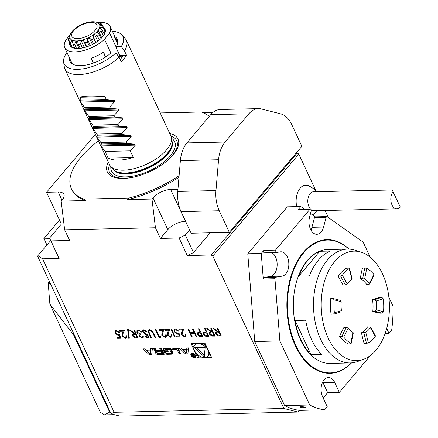 <?xml version="1.0" encoding="UTF-8"?>
<svg xmlns="http://www.w3.org/2000/svg" width="438" height="438" viewBox="0 0 438 438"><rect width="100%" height="100%" fill="white"/><g stroke="black" fill="none" stroke-linecap="round" stroke-linejoin="round"><path stroke-width="0.66" d="M310.482 209.09A9.488 5.908 -91.3 0 1 309.004 206.835A9.488 5.908 -91.3 0 1 308.368 197.007A9.488 5.908 -91.3 0 1 313.493 191.767L392.213 189.993L400.288 207.059A9.488 5.908 -91.3 0 1 396.921 208.871A9.488 5.908 -91.3 0 1 392.005 204.962A9.488 5.908 -91.3 0 1 393.127 191.707M396.921 208.871L313.92 210.744A9.488 5.908 -91.3 0 1 311.079 209.66M229.331 232.37L191.149 233.23L181.064 211.614A27.112 16.879 -91.3 0 1 177.768 191.439L215.956 190.579A27.112 16.879 88.7 0 0 219.252 210.755L229.331 232.37L301.886 146.319L291.801 124.699A27.112 16.879 88.7 0 0 280.638 113.864L261.371 108.98A27.112 16.879 88.7 0 0 258.491 108.651A27.112 16.879 88.7 0 0 248.877 113.825L225.072 142.054A27.112 16.879 88.7 0 0 218.567 159.75L180.385 160.609A27.112 16.879 -91.3 0 1 186.889 142.919L225.072 142.054M248.877 113.825L210.694 114.685L186.889 142.919M215.956 190.579L218.567 159.75M177.768 191.439L180.385 160.609M210.694 114.685A27.112 16.879 -91.3 0 1 220.309 109.511L258.491 108.651M210.842 328.462L211.505 328.445L215.085 336.121L211.866 336.088L209.463 334.178L209.457 332.557L211.127 332.037L206.747 328.555L207.568 328.538L211.948 332.015L212.49 332.004L210.842 328.462M198.463 328.741L199.131 328.724L202.712 336.4L199.509 336.357L197.182 334.446L197.166 332.825L200.117 332.283L198.463 328.741M128.285 329.234L129.352 338.256L128.652 338.273L127.584 329.245L128.285 329.234M122.706 336.039L125.044 337.556L125.903 337.222L125.936 335.749L126.604 335.732L126.571 337.862L125.372 338.344L122.065 336.116L122.284 333.323L123.188 331.238L119.733 331.314L119.366 330.526L124.408 330.411L123.012 333.652L122.706 336.039M119.634 334.397L120.658 338.251L117.614 338.322L117.247 337.534L119.771 337.479L119.229 335.448L118.424 335.618L114.92 333.159L114.926 330.909L116.245 330.4L119.519 332.513L118.857 332.524L116.574 331.188L115.637 331.577L115.599 333.176L118.178 334.829L119.634 334.397M59.13 258.431L50.95 240.884A119.295 53.814 155 0 1 49.888 238.863L58.073 256.405A119.295 53.814 -25 0 0 59.13 258.431L42.585 258.803L114.165 412.311L283.873 408.484L212.802 256.071L211.226 254.998L187.256 255.54A119.295 53.814 -25 0 0 193.497 252.584L210.174 232.802M95.391 134.351L46.543 192.282L58.21 192.019A13.83 6.236 -25 0 1 63.893 194.302A13.83 6.236 -25 0 1 62.18 199.903L61.178 201.091L64.649 229.808L155.441 227.76L160.407 238.42L179.076 237.998L187.256 255.54M64.649 229.808L69.615 240.467L50.95 240.884M204.957 343.206L191.034 343.518L197.746 357.917L211.674 357.6L204.957 343.206M143.078 348.911L149.259 354.698L151.652 354.643L152.369 348.703L150.639 348.741L150.497 349.951L146.062 350.05L144.803 348.872L143.078 348.911M155.736 353.22A1.413 0.903 -139.9 0 0 157.116 354.32A10.041 6.422 -139.9 0 0 158.934 354.479L164.157 354.358L161.425 348.5L159.788 348.533L160.543 350.154L156.711 350.241A0.903 0.575 -139.9 0 1 155.665 349.524L155.249 348.637L153.612 348.675L154.028 349.568A1.413 0.903 -139.9 0 0 155.413 350.663A10.041 6.422 -139.9 0 0 156.547 350.811L156.612 350.953A10.041 6.422 -139.9 0 0 155.638 351.145A1.413 0.903 -139.9 0 0 155.32 351.347A1.413 0.903 -139.9 0 0 155.293 352.283L155.736 353.22L156.404 352.426A1.413 0.903 -139.9 0 0 157.79 353.521A10.041 6.422 -139.9 0 0 159.607 353.68L163.796 353.586M164.622 353.023A1.413 0.903 -139.9 0 0 166.007 354.118A10.041 6.422 -139.9 0 0 167.825 354.276L170.951 354.205A10.041 6.422 -139.9 0 0 172.583 353.97A1.413 0.903 -139.9 0 0 172.9 353.773A1.413 0.903 -139.9 0 0 172.928 352.836L171.422 349.601A1.413 0.903 -139.9 0 0 170.037 348.506A10.041 6.422 -139.9 0 0 168.219 348.347L165.093 348.418A10.041 6.422 -139.9 0 0 163.462 348.653A1.413 0.903 -139.9 0 0 163.144 348.851A1.413 0.903 -139.9 0 0 163.117 349.787L164.009 351.698L168.192 351.605L167.803 350.761L165.252 350.822L165.033 350.345A0.903 0.575 -139.9 0 1 165.044 349.748A0.903 0.575 -139.9 0 1 165.394 349.601L169.019 349.519A0.903 0.575 -139.9 0 1 170.064 350.236L171.017 352.278A0.903 0.575 -139.9 0 1 171.001 352.875A0.903 0.575 -139.9 0 1 170.65 353.023L167.026 353.099A0.903 0.575 -139.9 0 1 166.117 352.606L164.447 352.645L164.622 353.023L164.951 352.634M172.441 349.442L176.968 349.343L179.147 354.019L180.784 353.986L178.052 348.122L171.888 348.265L172.441 349.442L173.109 348.648L177.636 348.544L176.968 349.343M192.216 353.077A2.847 1.823 -139.9 0 0 191.11 353.548A2.847 1.823 -139.9 0 0 192.112 356.773A2.847 1.823 -139.9 0 0 195.463 357.216A2.847 1.823 -139.9 0 0 195.074 354.621A2.847 1.823 -139.9 0 0 192.216 353.077A2.305 1.473 -139.9 0 0 192.2 353.099L191.526 353.899A2.305 1.473 -139.9 0 0 192.337 356.51A2.305 1.473 -139.9 0 0 195.047 356.866A2.305 1.473 -139.9 0 0 194.735 354.769A2.305 1.473 -139.9 0 0 192.419 353.515A2.305 1.473 -139.9 0 0 191.526 353.899A2.847 1.823 -139.9 0 1 191.537 353.225M182.279 349.234L181.025 348.057L179.295 348.095L185.477 353.877L187.875 353.827L188.586 347.887L186.862 347.925L186.714 349.13L182.279 349.234M133.836 330.197L134.499 330.186L138.079 337.862L134.86 337.829L132.457 335.913L132.451 334.293L134.121 333.772L129.741 330.29L130.562 330.274L134.942 333.756L135.484 333.74L133.836 330.197M139.623 336.012L141.677 337.183L142.476 336.877L142.679 335.968L143.346 335.951L143.144 337.528L142.054 337.972L138.956 336.023L139.087 334.424L137.975 333.789L136.897 332.437L136.957 330.438L138.309 329.902L141.841 332.108L141.173 332.124L140.1 331.073L138.665 330.69L137.609 331.079L137.532 332.354L140.571 333.926L140.937 334.714L139.667 335.169L139.623 336.012M139.005 334.517L139.218 334.265L137.975 333.789M142.613 331.9L142.7 330.208L143.763 329.776L146.801 331.402L146.358 331.807L144.129 330.564L143.325 330.893L143.281 331.9L147.513 334.856L148.471 336.017L148.455 337.441L147.48 337.846L144.896 336.592L145.279 336.105L147.184 337.057L147.787 336.827L147.82 336.061L142.613 331.9L142.766 330.132M152.544 331.216L155.594 337.463L154.926 337.479L152.276 331.862L149.873 330.433L149.046 330.783L148.876 331.763L151.499 337.556L150.836 337.572L148.674 332.935L148.373 330.082L149.468 329.65L152.544 331.216M159.317 336.587L160.461 336.559L160.396 337.359L159.021 337.386L155.441 329.71L156.109 329.699L159.317 336.587M162.399 335.141L164.732 336.663L165.597 336.324L165.63 334.851L166.298 334.835L166.259 336.964L165.066 337.452L161.759 335.218L161.978 332.431L162.881 330.34L159.427 330.416L159.06 329.633L164.102 329.518L162.706 332.76L162.399 335.141M168.11 335.015L170.448 336.532L171.307 336.198L171.34 334.725L172.008 334.709L171.975 336.833L170.776 337.32L167.469 335.092L167.688 332.3L168.592 330.214L165.137 330.29L164.77 329.502L169.813 329.387L168.416 332.628L168.11 335.015M171.05 329.36L171.718 329.343L175.299 337.019L174.631 337.036L171.05 329.36M179.027 333.061L180.056 336.915L177.012 336.981L176.645 336.192L179.169 336.138L178.627 334.112L177.823 334.282L174.313 331.823L174.319 329.573L175.643 329.058L178.918 331.172L178.25 331.188L175.972 329.847L175.03 330.236L174.997 331.834L177.576 333.488L179.027 333.061M182.104 334.698L184.436 336.22L185.301 335.88L185.334 334.408L185.997 334.391L185.964 336.521L184.77 337.008L181.463 334.774L181.682 331.988L182.58 329.896L179.131 329.973L178.764 329.184L183.807 329.075L182.411 332.316L182.104 334.698M192.375 328.878L193.038 328.867L196.618 336.537L195.95 336.554L194.483 333.406L190.678 333.493L192.145 336.641L191.477 336.658L187.902 328.982L188.564 328.965L190.311 332.705L194.116 332.617L192.375 328.878M204.557 328.604L205.225 328.588L208.806 336.264L205.603 336.22L203.276 334.309L203.259 332.688L206.21 332.146L204.557 328.604M217.122 328.319L217.79 328.308L221.365 335.984L218.151 335.946L215.748 334.035L215.742 332.415L217.407 331.894L213.027 328.412L213.853 328.396L218.234 331.878L218.776 331.862L217.122 328.319M50.682 240.561L37.876 255.748L42.585 258.803M310.695 186.966A16.266 10.129 88.7 0 0 305.888 185.159A16.266 10.129 88.7 0 0 300.123 188.269A16.266 10.129 88.7 0 0 296.734 206.626M37.876 255.748L37.712 256.411L111.148 413.888L119.881 416.1L298.07 412.081L299.493 410.395A103.707 64.556 -91.3 0 1 284.607 405.588L309.748 405.024L279.871 340.961L274.938 278.727L263.271 278.99A1.358 0.843 -91.3 0 1 263.999 277.495L270.525 276.394A12.198 7.594 88.7 0 0 277.134 265.559A12.198 7.594 88.7 0 0 271.779 252.671M298.07 412.081L283.873 408.484M111.148 413.888L114.165 412.311M328.369 217.522L325.095 210.492M316.28 191.587L298.787 154.083L212.802 256.071M304.585 209.211L300.807 206.533L287.333 206.835L247.771 253.761L254.735 341.525L284.607 405.588M211.226 254.998L297.216 153.01L296.219 153.037M297.216 153.01L298.787 154.083M370.477 355.453L339.33 392.393L327.662 392.656L323.162 397.994M339.33 392.393L334.725 382.522A12.198 7.594 88.7 0 0 328.407 377.496A12.198 7.594 88.7 0 0 321.815 384.235A12.198 7.594 88.7 0 0 322.636 396.866L327.235 406.732L324.629 409.826L299.493 410.395M388.867 297.254L393.045 306.222A103.707 64.556 -91.3 0 1 391.649 330.334L389.043 333.433L385.128 333.521M310.909 230.027A12.198 7.594 88.7 0 0 311.911 227.311L314.451 217.659A1.358 0.843 -91.3 0 1 315.201 216.854L326.863 216.591A1.358 0.843 88.7 0 1 327.224 216.711L363.173 242.159L370.154 257.122M315.382 216.854L310.537 213.421M263.999 277.495L275.666 277.232L282.192 276.132A12.198 7.594 88.7 0 0 288.806 263.271A12.198 7.594 88.7 0 0 280.955 251.801A12.198 7.594 88.7 0 0 280.271 251.866L276.115 252.567A1.358 0.843 -91.3 0 1 276.039 252.578A1.358 0.843 -91.3 0 1 275.212 251.647A1.358 0.843 -91.3 0 1 275.497 250.125L309.885 209.337A1.358 0.843 -91.3 0 1 310.367 209.079A1.358 0.843 -91.3 0 1 311.177 210.985L309.556 217.128A12.198 7.594 88.7 0 0 316.844 234.286A12.198 7.594 88.7 0 0 323.578 227.048L326.118 217.396L314.451 217.659M309.885 209.337L298.218 209.599L300.807 206.533M247.771 253.761L261.245 253.454L263.271 278.99M275.962 252.573L264.448 252.83A1.358 0.843 -91.3 0 1 264.371 252.841A1.358 0.843 -91.3 0 1 263.545 251.91A1.358 0.843 -91.3 0 1 263.829 250.388L261.245 253.454M254.735 341.525L279.871 340.961M324.629 409.826A103.707 64.556 -91.3 0 1 309.748 405.024M389.043 333.433L386.699 328.412M326.863 216.591A1.358 0.843 88.7 0 0 326.118 217.396M275.666 277.232A1.358 0.843 88.7 0 0 274.938 278.727M351.588 362.872A66.833 41.605 -91.3 0 1 295.365 345.768A66.833 41.605 -91.3 0 1 297.145 261.409A66.833 41.605 -91.3 0 1 349.026 249.112M300.035 407.055L305.204 407.302L305.746 407.866A2.935 0.586 8 0 1 303.545 408.019A2.935 0.586 8 0 1 300.61 407.406A2.935 0.586 8 0 1 300.035 407.055A2.935 0.586 8 0 1 301.749 406.65A2.935 0.586 8 0 1 305.204 407.302A2.935 0.586 8 0 1 305.746 407.866M327.662 392.656L323.058 382.785A12.198 7.594 88.7 0 0 322.669 382.018M298.218 209.599A1.358 0.843 -91.3 0 1 298.7 209.342L310.367 209.079M59.491 220.04L43.893 238.54L46.921 245.017M49.822 238.721L44.046 238.852M49.888 304.158L73.568 334.807L109.637 412.158L104.403 414.885L100.269 412.207L49.888 304.158L48.273 283.824A1.358 0.843 -91.3 0 1 49.007 282.335L49.74 282.209M46.915 245.028L43.893 238.54M110.332 412.142L109.637 412.158M114.214 414.666L104.403 414.885M74.263 334.791L73.568 334.807M126.779 143.412L101.594 143.982L100.981 142.662L126.166 142.098L126.779 143.412L134.909 144.201L135.342 145.131L130.256 150.869L133.327 157.445A33.89 15.286 155 0 1 108.137 158.014L105.071 151.439L130.256 150.869M122.689 134.641L97.499 135.211L96.886 133.891L122.076 133.322L122.689 134.641L130.82 135.43L131.252 136.36L126.166 142.098M118.599 125.87L93.409 126.434L92.796 125.12L117.986 124.551L118.599 125.87L126.73 126.659L127.162 127.584L122.076 133.322M114.51 117.094L89.319 117.663L88.706 116.349L113.896 115.78L114.51 117.094L122.64 117.882L123.073 118.813L117.986 124.551M110.42 108.323L85.229 108.892L84.616 107.578L109.807 107.009L110.42 108.323L118.55 109.111L118.983 110.042L113.896 115.78M106.33 99.552L81.139 100.121L79.809 97.269L105 96.699L106.33 99.552L114.46 100.34L114.893 101.271L109.807 107.009M69.456 57.887A26.132 11.788 -25 0 0 72.385 63.97A26.132 11.788 -25 0 0 110.896 53.025L115.917 52.91L119.114 57.274L121.162 61.659A33.89 15.286 -25 0 0 126.538 55.287L124.491 50.896L121.293 46.538L116.273 46.652A26.132 11.788 -25 0 0 117.691 42.842A26.132 11.788 -25 0 0 114.663 36.54M119.114 57.274A33.89 15.286 155 0 1 87.589 73.491A33.89 15.286 155 0 1 64.912 68.996A33.89 15.286 155 0 1 64.32 66.992L63.62 62.076A32.439 14.635 -25 0 0 83.833 68.7A32.439 14.635 -25 0 0 115.917 52.91M121.293 46.538A32.439 14.635 -25 0 0 121.873 34.909L125.186 38.61A33.89 15.286 155 0 1 126.347 40.351A33.89 15.286 155 0 1 124.491 50.896M126.347 40.351L170.929 135.966A33.89 15.286 155 0 1 171.521 137.975A33.89 15.286 155 0 1 163.702 152.884A33.89 15.286 155 0 1 110.655 166.358A33.89 15.286 155 0 1 109.5 164.611L64.912 68.996M101.594 143.982L100.505 144.978L134.909 144.201M97.499 135.211L96.415 136.202L96.847 137.132L100.981 142.662M93.409 126.434L92.325 127.431L92.757 128.361L96.886 133.891M89.319 117.663L88.23 118.66L92.796 125.12M85.229 108.892L84.14 109.889L88.706 116.349M81.139 100.121L80.05 101.118L84.616 107.578M79.809 97.269C83.516 95.895 91.914 95.703 105 96.699M100.505 144.978L105.071 151.439M98.43 140.866A78.626 35.473 -25 0 0 71.41 188.783L71.92 189.878A78.626 35.473 -25 0 0 85.503 200.544L61.178 201.091M155.441 227.76L151.97 199.044L127.639 199.591L128.843 198.075A78.626 35.473 -25 0 0 179.098 175.758M209.265 116.377A78.626 35.473 -25 0 0 201.398 112.018L160.198 112.949M127.639 199.591A78.626 35.473 -25 0 0 178.972 177.275M49.888 238.863A119.295 53.814 155 0 1 49.549 238.102L61.375 224.081L46.543 192.282M203.128 112.703L212.895 112.484M151.97 199.044L152.971 197.856L167.798 229.654L160.407 238.42M177.948 189.32L170.639 189.484A13.83 6.236 -25 0 0 152.971 197.856M193.497 252.584L185.312 235.042L189.61 229.945M185.575 221.278L185.471 221.283A13.83 6.236 -25 0 0 167.798 229.654M179.076 237.998A119.295 53.814 -25 0 0 185.312 235.042M121.873 34.909A32.439 14.635 -25 0 0 112.391 31.279M66.932 52.478A32.439 14.635 -25 0 0 63.62 62.076M71.41 188.783A78.626 35.473 -25 0 0 83.943 199.087L85.503 200.544M83.943 199.087L128.843 198.075M108.29 162.022A38.96 17.575 -25 0 0 111.066 175.95A38.96 17.575 -25 0 0 173.152 154.866A38.96 17.575 -25 0 0 178.605 144.452A38.96 17.575 -25 0 0 169.72 133.376M118.545 56.491L122.837 56.097A29.822 13.452 -25 0 0 123.308 55.358L119.738 55.44L116.158 47.764L116.273 46.652M117.554 43.521A25.349 11.437 -25 0 0 117.072 40.674A25.349 11.437 -25 0 0 115.583 38.768M70.66 60.471A25.349 11.437 -25 0 0 71.12 62.097A25.349 11.437 -25 0 0 72.987 64.298M63.948 224.021L61.375 224.081M126.538 55.287L123.308 55.358M108.137 158.014L133.327 157.445M104.124 34.022L105.038 31.892A18.763 8.464 -25 0 0 105.06 31.541L105.399 30.709A19.387 8.744 155 0 1 104.737 33.529L104.282 34.367M71.821 47.331L71.569 46.784L70.89 46.669A19.387 8.744 155 0 1 69.62 44.599L70.638 45.054M70.31 43.729L69.494 43.554A19.387 8.744 155 0 1 69.538 42.842M70.075 44.802L69.494 43.554A19.387 8.744 155 0 0 69.62 44.599M103.801 28.486L104.009 27.594A19.387 8.744 155 0 1 105.273 29.669L104.868 30.37M104.737 33.529A19.387 8.744 155 0 1 104.063 34.799A19.387 8.744 155 0 1 101.567 37.942A19.387 8.744 155 0 1 100.192 39.25A19.387 8.744 155 0 1 96.245 42.234A19.387 8.744 155 0 1 94.384 43.373A19.387 8.744 155 0 1 89.587 45.744A19.387 8.744 155 0 1 87.518 46.548A19.387 8.744 155 0 1 82.601 47.945A19.387 8.744 155 0 1 80.647 48.29A19.387 8.744 155 0 1 76.354 48.503A19.387 8.744 155 0 1 74.805 48.333A19.387 8.744 155 0 1 74.159 48.207A19.387 8.744 155 0 1 71.799 47.326L74.739 48.147M72.9 42.99L71.744 40.51L70.365 43.148A18.763 8.464 155 0 1 69.363 42.316L71.334 46.548A18.763 8.464 -25 0 0 71.569 46.784M71.799 47.326A19.387 8.744 155 0 1 70.89 46.669M103.335 27.085A19.387 8.744 155 0 1 104.009 27.594M105.273 29.669A19.387 8.744 155 0 1 105.399 30.709M97.805 22.513A25.081 11.311 155 0 1 110.179 26.532A25.081 11.311 155 0 1 109.571 32.981L104.518 39.343A25.081 11.311 155 0 1 81.276 51.104A25.081 11.311 155 0 1 64.72 47.731A25.081 11.311 155 0 1 69.593 35.67M105.755 56.962L103.499 52.122A25.081 11.311 155 0 1 90.967 58.32L93.217 63.149M104.518 39.343L110.896 53.025M109.571 32.981L116.212 47.222M120.039 55.429L120.406 56.217M110.179 26.532L114.269 35.303A25.081 11.311 155 0 1 114.756 37.947L117.483 43.795M122.881 55.369L123.062 55.752M103.302 52.253L105.558 57.093M91.164 58.254L93.414 63.077M101.26 29.362L100.176 27.041L99.815 28.273L102.322 30.167A18.763 8.464 155 0 1 101.435 31.7L98.413 30.682L97.274 32.034L99.114 34.454A18.763 8.464 155 0 1 97.411 35.998L94.592 34.471L92.845 35.735L93.863 38.577A18.763 8.464 155 0 1 91.602 39.907L89.286 37.832L87.211 38.812L87.37 41.911A18.763 8.464 155 0 1 84.895 42.82L83.319 40.247L81.222 40.805L80.625 43.953A18.763 8.464 155 0 1 78.314 44.304L77.592 41.358L76.672 41.347L75.79 41.396L74.652 44.386A18.763 8.464 155 0 1 72.861 44.128L72.971 40.991L71.744 40.51M104.299 34.399L102.322 30.167M98.692 22.973L101.052 23.657A18.763 8.464 155 0 1 102.054 24.49L99.618 24.101L100.083 25.026L103.007 26.379A18.763 8.464 155 0 1 103.067 27.66L100.176 27.041M105.224 31.136L103.007 26.379M70.157 39.245L69.702 38.27L68.416 40.427A18.763 8.464 155 0 1 68.35 39.152L69.971 35.024L69.094 36.639A18.763 8.464 155 0 1 69.231 36.37L70.48 33.956C74.126 26.674 88.005 20.208 95.922 22.092A16.272 7.342 155 0 1 96.305 32.385A16.272 7.342 155 0 1 76.705 40.953A16.272 7.342 155 0 1 70.48 33.956M69.27 37.016L69.094 36.639M70.551 45.015L68.416 40.427M72.39 47.496L70.365 43.148M76.579 48.514L74.652 44.386M79.081 48.465L75.79 41.396M82.497 47.966L80.625 43.953M84.359 47.534L81.222 40.805M89.226 45.897L87.37 41.911M90.299 45.442L87.211 38.812M95.725 42.568L93.863 38.577M95.96 42.415L92.845 35.735M101.003 38.5L99.114 34.454M101.725 37.783L98.413 30.682M97.734 41.21L94.592 34.471M92.38 44.457L89.286 37.832M86.428 46.921L83.319 40.247M69.363 42.316L70.168 39.201L69.702 38.27M98.555 22.683L95.922 22.092M105.038 31.892L103.067 27.66M102.919 26.335L102.054 24.49M74.827 48.339L72.861 44.128M80.203 48.35L78.314 44.304M86.757 46.811L84.895 42.82M93.458 43.893L91.602 39.907M99.284 40.022L97.411 35.998M103.363 35.839L101.435 31.7M341.416 310.641L334.397 312.781A39.989 24.895 -91.3 0 1 334.112 299.866L341.218 301.705A28.47 17.723 88.7 0 0 341.416 310.641L340.824 311.933L333.663 314.123L331.079 314.194A39.989 24.895 88.7 0 1 330.734 298.601L333.323 298.557L340.572 300.441M334.397 312.781L333.515 314.139M333.17 298.546L334.112 299.866M341.218 301.705L340.282 300.391M345.489 284.848L347.17 283.928L342.368 275.195L340.682 276.11L338.245 276.164A94.893 59.075 88.7 0 0 343.047 284.903L345.489 284.848A94.893 59.075 88.7 0 1 340.682 276.11M342.368 275.195A39.989 24.895 -91.3 0 1 349.195 268.587L351.889 279.362A28.47 17.723 88.7 0 0 347.17 283.928M348.916 268.138L349.195 268.587L348.916 268.138L346.48 268.193A39.989 24.895 88.7 0 0 338.245 276.164M351.889 279.362L351.615 278.913M362.708 278.678L364.569 279.088L366.792 268.215L362.483 267.853A94.893 59.075 88.7 0 0 360.266 278.732L362.708 278.678A94.893 59.075 -91.3 0 1 364.925 267.799M366.792 268.215A39.989 24.895 -91.3 0 1 373.899 274.527L369.486 283.452A28.47 17.723 88.7 0 0 364.569 279.088M369.486 283.452L369.634 284.098L374.057 275.135L373.899 274.527M369.634 284.098L366.65 284.399A28.47 17.723 88.7 0 0 360.266 278.732M374.972 299.658L376.215 300.961L383.239 298.82L381.996 297.511L379.56 297.566A94.893 59.075 88.7 0 0 372.535 299.712L374.972 299.658A94.893 59.075 88.7 0 1 381.996 297.511M383.239 298.82A39.989 24.895 -91.3 0 1 383.524 311.736L376.412 309.896A28.47 17.723 88.7 0 0 376.215 300.961M376.412 309.896L375.229 311.259L372.793 311.314A94.893 59.075 88.7 0 0 379.899 313.159L382.341 313.104L383.524 311.736M375.262 336.406A39.989 24.895 -91.3 0 1 368.44 343.014L365.746 332.245L361.459 332.792A28.47 17.723 88.7 0 0 367.586 326.858L370.581 327.027L370.46 327.673L375.262 336.406L375.399 335.793L370.581 327.027M365.746 332.245A28.47 17.723 88.7 0 0 370.46 327.673M361.459 332.792A94.893 59.075 88.7 0 0 364.153 343.567L368.44 343.014M352.809 332.973L350.843 343.387L350.586 343.852L348.15 343.907A39.989 24.895 88.7 0 1 339.57 336.291L342.012 336.236L343.737 337.079L348.15 328.15A28.47 17.723 88.7 0 0 353.061 332.513M343.737 337.079A39.989 24.895 -91.3 0 0 350.843 343.387L350.586 343.852M348.15 328.15L346.425 327.306L343.983 327.361A94.893 59.075 88.7 0 0 339.57 336.291M372.793 311.314A28.47 17.723 88.7 0 0 372.535 299.712M334.665 261.59A54.755 34.087 88.7 0 0 324.624 328.631A54.755 34.087 88.7 0 0 363.786 359.204A54.755 34.087 88.7 0 0 389.398 305.111A54.755 34.087 88.7 0 0 361.377 252.233A54.755 34.087 88.7 0 0 334.665 261.59M295.053 320.452L310.996 354.638A56.935 35.445 -91.3 0 1 295.053 320.452L305.664 320.211A56.935 35.445 88.7 0 0 321.601 354.397L310.996 354.638M319.756 251.286L298.815 276.126A56.935 35.445 -91.3 0 1 307.75 260.418A56.935 35.445 -91.3 0 1 319.756 251.286L330.361 251.045A56.935 35.445 88.7 0 0 318.36 260.177A56.935 35.445 88.7 0 0 309.42 275.885L298.815 276.126M363.786 359.204L357.758 361.465A56.935 35.445 -91.3 0 1 350.236 362.943A56.935 35.445 -91.3 0 1 315.568 324A56.935 35.445 -91.3 0 1 327.482 259.969A56.935 35.445 -91.3 0 1 347.668 249.102A56.935 35.445 -91.3 0 1 355.251 250.24L361.377 252.233M347.668 249.102L327.52 249.556A56.935 35.445 88.7 0 0 307.328 260.424A56.935 35.445 88.7 0 0 295.415 324.454A56.935 35.445 88.7 0 0 330.088 363.398L350.236 362.943M348.845 249.107A66.428 41.353 88.7 0 0 303.748 252.748A66.428 41.353 88.7 0 0 295.885 345.522A66.428 41.353 88.7 0 0 351.413 362.888M196.98 354.03L198.419 357.118L201.71 357.047M206.988 356.926L211.313 356.828M198.419 357.118L197.746 357.917M196.388 343.397A8.629 5.519 -139.9 0 0 195.425 344.197L194.757 344.996A8.629 5.519 -139.9 0 0 197.795 354.78A8.629 5.519 -139.9 0 0 207.951 356.121A8.629 5.519 -139.9 0 0 206.774 348.259A8.629 5.519 -139.9 0 0 198.096 343.578A8.629 5.519 -139.9 0 0 194.757 344.996M207.951 356.121L208.625 355.327A8.629 5.519 -139.9 0 0 209.512 352.968M206.397 346.294A8.629 5.519 -139.9 0 0 201.666 343.277M192.063 343.496L193.864 347.356M204.289 356.855L205.159 347.29L194.609 347.531L204.289 356.855M196.071 347.498L204.409 355.53M150.037 353.767L147.037 350.964L150.382 350.887L150.037 353.767L150.705 352.968L151.055 350.088L150.382 350.887M151.055 350.088L147.71 350.165L147.037 350.964M144.562 348.878L149.927 353.899L149.259 354.698M151.219 348.73L150.497 349.951M149.927 353.899L151.751 353.86M155.851 351.09A1.413 0.903 -139.9 0 0 155.966 351.484L156.404 352.426M157.226 350.225L156.662 350.898M157.028 350.23L156.547 350.811M154.647 348.653L154.702 348.774A1.413 0.903 -139.9 0 0 155.846 349.803M160.823 348.511L161.211 349.354L160.543 350.154M161.053 351.249L157.22 351.336A0.903 0.575 -139.9 0 0 156.87 351.484A0.903 0.575 -139.9 0 0 156.853 352.081L157.094 352.59A0.903 0.575 -139.9 0 0 158.134 353.302L161.972 353.214L162.64 352.42L161.726 350.449L161.053 351.249L161.972 353.214M161.726 350.449L157.894 350.537A0.903 0.575 -139.9 0 0 157.543 350.685L156.87 351.484M165.548 352.617A1.413 0.903 -139.9 0 0 166.681 353.318A10.041 6.422 -139.9 0 0 168.499 353.482L171.625 353.411A10.041 6.422 -139.9 0 0 173.043 353.231M171.001 352.875L171.669 352.075A0.903 0.575 -139.9 0 0 171.685 351.479L171.017 352.278M165.044 349.748L165.717 348.955A0.903 0.575 -139.9 0 1 166.068 348.807L169.687 348.725A0.903 0.575 -139.9 0 1 170.732 349.436L171.685 351.479M163.675 348.599A1.413 0.903 -139.9 0 0 163.79 348.993L164.677 350.898L167.836 350.827M164.677 350.898L164.009 351.698M172.922 348.237L173.109 348.648M177.636 348.544L179.821 353.225L180.423 353.209M179.821 353.225L179.147 354.019M195.047 356.866L195.72 356.072A2.305 1.473 -139.9 0 0 195.737 356.05M195.03 356.888A2.847 1.823 -139.9 0 0 195.709 356.74M193.076 355.218L192.693 356.138L193.859 356.899L194.861 356.877L193.547 354.057L193.262 354.063L193.842 355.306L193.481 355.317L191.565 354.101L192.966 355.344L192.676 355.503M193.35 355.311L192.693 356.138M194.423 356.554L193.684 356.57A0.564 0.361 40.1 0 1 193.262 355.656L193.996 355.64L194.423 356.554L194.609 356.335M187.437 347.914L186.714 349.13M180.784 348.062L186.15 353.083L187.968 353.039M186.15 353.083L185.477 353.877M186.254 352.951L183.259 350.143L186.604 350.071L186.254 352.951L186.927 352.152L187.272 349.272L186.604 350.071M187.272 349.272L183.927 349.349L183.259 350.143M120.62 338.098L117.614 338.322M117.751 338.163L117.455 337.528M119.229 335.448L119.771 337.479M119.366 335.289L118.424 335.618M118.561 335.459L114.92 333.159M115.052 333L114.991 330.838M119.426 332.354L118.857 332.524M118.988 332.365L116.574 331.188M116.711 331.024L115.709 331.495M125.969 337.134L126.128 335.743M126.631 337.775L125.372 338.344M125.509 338.185L122.065 336.116M122.202 335.957L122.416 333.165L123.188 331.238M123.319 331.073L119.733 331.314M119.864 331.155L119.574 330.52M129.336 338.098L128.652 338.273M128.788 338.114L127.737 329.245M138.008 337.703L134.86 337.829M134.997 337.665L132.457 335.913M132.594 335.754L132.522 334.216M130.064 330.285L134.121 333.772M134.039 330.197L135.484 333.74M135.988 334.369L133.141 334.9L133.125 335.897L135.654 337.118L137.045 337.09L135.988 334.369L133.218 334.829M137.045 337.09L135.851 334.528M142.536 336.789L142.815 335.962M143.21 337.441L142.054 337.972M142.186 337.808L138.956 336.023M139.087 335.864L139.218 334.265M138.107 333.63L136.897 332.437M137.028 332.278L137.028 330.361M141.737 331.955L141.173 332.124M141.31 331.96L140.1 331.073M140.231 330.914L138.665 330.69M138.797 330.526L137.68 331.008M140.872 334.566L139.744 335.086M146.785 331.385L146.358 331.807M146.489 331.648L144.129 330.564M144.266 330.405L143.396 330.816M148.515 337.359L147.48 337.846M147.611 337.687L144.896 336.592M145.027 336.433L145.285 336.11M147.847 336.74L147.82 336.061M147.956 335.902L146.867 335.081M147.004 334.922L145.515 334.342M145.651 334.178L142.744 331.741M155.523 337.309L154.926 337.479M155.063 337.32L152.276 331.862M152.413 331.703L149.873 330.433M150.01 330.274L149.117 330.706M151.428 337.402L150.836 337.572M150.968 337.413L148.805 332.776L148.444 330.006M160.407 337.2L159.021 337.386M159.153 337.227L155.649 329.71M165.657 336.242L165.821 334.846M166.325 336.882L165.066 337.452M165.203 337.293L161.759 335.218M161.896 335.059L162.109 332.272L162.881 330.34M163.013 330.181L159.427 330.416M159.558 330.257L159.262 329.628M171.373 336.11L171.532 334.72M172.035 336.751L170.776 337.32M170.913 337.161L167.469 335.092M167.606 334.933L167.82 332.141L168.592 330.214M168.723 330.049L165.137 330.29M165.268 330.132L164.978 329.496M175.227 336.866L174.631 337.036M174.767 336.877L171.258 329.354M180.013 336.756L177.012 336.981M177.144 336.822L176.848 336.192M178.627 334.112L179.169 336.138M178.764 333.953L177.823 334.282M177.959 334.117L174.313 331.823M174.45 331.659L174.39 329.496M178.824 331.019L178.25 331.188M178.386 331.029L175.972 329.847M176.109 329.688L175.107 330.159M185.362 335.793L185.526 334.402M186.03 336.439L184.77 337.008M184.907 336.844L181.463 334.774M181.6 334.616L181.814 331.829L182.58 329.896M182.717 329.737L179.131 329.973M179.262 329.814L178.967 329.184M196.547 336.384L195.95 336.554M196.087 336.395L194.483 333.406M194.62 333.247L190.678 333.493M192.074 336.488L191.477 336.658M191.614 336.499L188.105 328.976M192.578 328.872L194.116 332.617M202.641 336.247L199.509 336.357M199.646 336.198L197.182 334.446M197.319 334.287L197.237 332.749M198.671 328.735L200.117 332.283M199.312 332.924L197.861 333.422L197.845 334.429L200.319 335.661L201.677 335.628L200.62 332.913L197.943 333.345M200.62 332.913L199.175 333.083M201.677 335.628L200.484 333.072M208.729 336.11L205.603 336.22M205.734 336.061L203.276 334.309M203.407 334.15L203.331 332.612M204.765 328.599L206.21 332.146M205.406 332.787L203.955 333.285L203.938 334.293L206.413 335.524L207.771 335.492L206.709 332.776L204.031 333.209M206.709 332.776L205.269 332.946M207.771 335.492L206.577 332.935M215.014 335.968L211.866 336.088M212.003 335.93L209.463 334.178M209.599 334.019L209.534 332.48M207.07 328.549L211.127 332.037M211.045 328.456L212.49 332.004M212.994 332.634L210.147 333.165L210.131 334.161L212.66 335.382L214.051 335.349L212.994 332.634L210.224 333.094M214.051 335.349L212.857 332.792M221.294 335.826L218.151 335.946M218.283 335.787L215.748 334.035M215.879 333.876L215.814 332.338M213.355 328.407L217.407 331.894M217.33 328.314L218.776 331.862M219.274 332.491L216.432 333.022L216.416 334.019L218.94 335.24L220.336 335.207L219.274 332.491L216.509 332.951M220.336 335.207L219.142 332.65M219.252 210.755L181.064 211.614M263.829 250.388L275.497 250.125M334.725 382.522L323.058 382.785M282.192 276.132L270.525 276.394M323.578 227.048L311.911 227.311M50.474 283.775L48.273 283.824M49.007 282.335L49.795 282.313M120.154 59.502A29.822 13.452 -25 0 0 122.837 56.097M170.639 189.484L185.471 221.283M171.521 137.975L172.074 141.852A32.746 14.772 155 0 1 148.071 167.135A32.746 14.772 155 0 1 113.272 169.276L110.655 166.358M172.003 141.326A32.669 14.739 155 0 1 148.268 167.562A32.669 14.739 155 0 1 112.916 168.882M171.97 141.091A32.669 14.739 155 0 1 148.487 168.033A32.669 14.739 155 0 1 112.758 168.701M171.576 138.331A34.837 15.719 155 0 1 149.719 170.672A34.837 15.719 155 0 1 110.896 166.626M170.924 135.955A37.082 16.726 155 0 1 165.86 161.841M132.577 177.363A37.082 16.726 155 0 1 109.495 164.6M58.21 192.019L61.993 200.122M80.05 101.118L114.46 100.34M80.488 102.049L114.893 101.271M84.14 109.889L118.55 109.111M84.578 110.819L118.983 110.042M88.23 118.66L122.64 117.882M88.668 119.59L123.073 118.813M92.325 127.431L126.73 126.659M92.757 128.361L127.162 127.584M96.415 136.202L130.82 135.43M96.847 137.132L131.252 136.36M100.937 145.909L135.342 145.131M77.553 38.648A13.775 6.214 -25 0 0 97.127 26.291A13.775 6.214 -25 0 0 78.457 26.713A13.775 6.214 -25 0 0 77.553 38.648M382.341 313.104A94.893 59.075 -91.3 0 1 375.229 311.259M366.595 343.512A94.893 59.075 -91.3 0 1 363.896 332.738M342.012 336.236A94.893 59.075 -91.3 0 1 346.425 327.306M157.79 353.521L157.116 354.32M155.966 351.484L155.293 352.283M156.01 349.962L155.413 350.663M154.702 348.774L154.028 349.568M159.607 353.68L158.934 354.479M157.894 350.537L157.22 351.336M166.681 353.318L166.007 354.118M170.732 349.436L170.064 350.236M169.687 348.725L169.019 349.519M166.068 348.807L165.394 349.601M163.79 348.993L163.117 349.787M173.043 353.422L172.583 353.97M171.625 353.411L170.951 354.205M168.499 353.482L167.825 354.276M194.144 356.559L193.859 356.899M193.547 355.317L193.262 355.656M312.601 214.883A16.266 16.266 0 0 0 316.794 210.678M316.367 191.702A16.266 16.266 0 0 0 304.782 185.285M276.039 252.578L264.371 252.841M64.72 47.731L72.073 63.499M114.723 36.923L117.57 43.033M349.447 268.28L352.147 279.055M353.329 332.803L351.112 343.688M157.253 350.225L156.651 350.937M193.41 355.317L193.043 355.749"/></g></svg>
